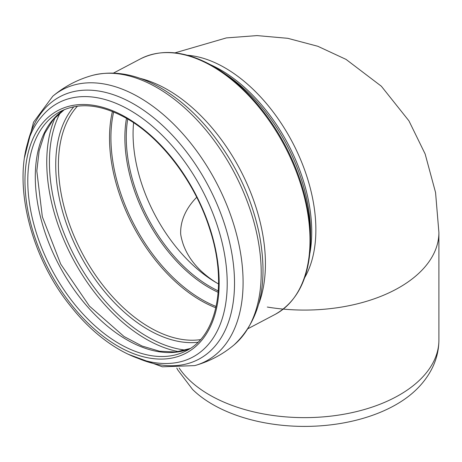<?xml version="1.0" encoding="UTF-8"?>
<svg xmlns="http://www.w3.org/2000/svg" width="462" height="462" viewBox="0 0 462 462"><rect width="100%" height="100%" fill="white"/><g stroke="black" fill="none" stroke-linecap="round" stroke-linejoin="round"><path stroke-width="0.69" d="M179.141 367.995A134.39 77.587 0 0 0 329.129 416.326A134.39 77.587 0 0 0 438.9 340.049C438.831 350.537 436.295 360.481 431.289 369.877C427.46 377.032 422.505 383.57 416.424 389.489A129.914 75.006 180 0 1 192.596 389.489L177.731 369.877L176.796 368.047M218.278 290.893A123.862 74.561 62.2 0 1 127.726 119.04M126.49 118.324A124.445 74.913 -117.8 0 0 218.174 292.319M216.141 306.497A134.303 80.85 62.2 0 1 113.646 111.983M133.587 122.719A123.862 74.561 -117.8 0 0 216.926 283.05A123.862 74.561 -117.8 0 0 218.561 283.974M309.915 253.17A134.39 80.902 -117.8 0 0 210.649 64.784M213.207 66.222A143.838 86.59 62.2 0 1 222.47 72.084L227.535 75.566A135.557 81.601 62.2 0 1 310.568 233.148L310.579 239.293A143.838 86.59 62.2 0 0 222.47 72.084L213.167 66.199C185.897 50.832 161.66 48.389 140.454 58.876A144.421 86.943 62.2 0 1 212.231 66.262A144.421 86.943 62.2 0 1 304.221 196.569A144.421 86.943 62.2 0 1 275.104 314.414C298.319 301.126 310.146 276.085 310.579 239.293M304.666 277.668A134.39 80.902 -117.8 0 0 292.319 142.094A134.39 80.902 -117.8 0 0 187.48 55.261M267.313 307.045A134.39 77.587 0 0 0 438.9 232.484L435.556 192.504L425.138 153.962L408.934 120.842L381.364 86.238L346.038 59.39L317.821 46.281L287.791 38.317L257.063 35.597L226.386 37.907L174.936 52.87M215.852 307.796A134.887 81.202 62.2 0 1 112.41 111.486M200.462 339.634A134.887 81.202 62.2 0 1 82.057 252.887A134.887 81.202 62.2 0 1 77.449 106.185M197.95 342.273A136.7 82.294 62.2 0 1 79.689 254.135A136.7 82.294 62.2 0 1 73.851 106.762M185.632 350.115A144.895 87.226 62.2 0 1 74.821 256.699A144.895 87.226 62.2 0 1 60.418 112.491M178.684 351.651A146.708 88.317 62.2 0 1 72.459 257.946A146.708 88.317 62.2 0 1 55.226 117.354M190.136 348.533A135.187 81.381 62.2 0 1 58.986 265.044A135.187 81.381 62.2 0 1 64.27 109.667M186.492 350.664A135.187 81.381 62.2 0 1 51.478 269.005A135.187 81.381 62.2 0 1 60.453 111.469C79.291 101.981 101.374 104.308 126.709 118.451C161.85 138.282 195.391 182.935 209.8 229.262C227.72 283.61 217.221 335.649 186.492 350.664M126.299 117.469A137.174 82.577 62.2 0 1 203.956 337.468A137.174 82.577 62.2 0 1 35.955 240.477A137.174 82.577 62.2 0 1 126.299 117.469M129.88 110.187A143.774 86.55 62.2 0 1 224.925 256.497A143.774 86.55 62.2 0 1 171.344 363.259C138.987 366.152 100.664 343.901 71.541 307.305C22.996 248.481 6.999 156.71 41.499 116.84A143.774 86.55 62.2 0 1 129.88 110.187M26.825 146.697A148.487 89.385 62.2 0 1 134.003 104.164A148.487 89.385 62.2 0 1 234.494 280.428A148.487 89.385 62.2 0 1 138.421 358.483M24.555 157.363L33.512 122.222L52.807 96.206A153.557 92.44 62.2 0 1 139.143 97.309A153.557 92.44 62.2 0 1 239.073 245.091A153.557 92.44 62.2 0 1 194.756 365.604L162.393 366.811L128.338 354.325M157.247 87.768A153.557 92.44 62.2 0 1 252.5 217.048A153.557 92.44 62.2 0 1 234.113 344.866C260.221 320.218 268.63 283.373 259.338 234.332C251.605 197.43 235.712 163.681 211.654 133.091C196.131 113.75 179.158 98.706 160.724 87.953C136.729 74.122 113.877 69.958 92.157 75.468A153.557 92.44 62.2 0 1 157.247 87.768M139.905 78.303A144.421 86.943 62.2 0 1 167.654 89.755A144.421 86.943 62.2 0 1 258.766 303.881M196.708 197.268A123.862 71.512 0 0 0 180.648 232.484A123.862 71.512 0 0 0 180.648 232.496M190.194 348.492L175.722 351.998L159.5 351.212L142.048 346.026L124.07 336.538L89.38 306.058L60.73 264.12L42.337 216.782L36.816 170.94L39.154 150.745L44.739 133.426L53.263 119.594L64.334 109.638M194.756 365.604C209.367 361.515 222.482 354.602 234.113 344.866M52.807 96.206C64.432 86.463 77.552 79.556 92.157 75.468M248.146 328.615L275.104 314.414M113.496 73.077L140.454 58.876M438.9 340.049L438.9 232.484M180.648 232.484C180.538 234.638 181.364 238.496 183.125 244.063C188.496 259.321 199.763 272.32 216.921 283.05M218.561 283.968L216.926 283.05"/></g></svg>
